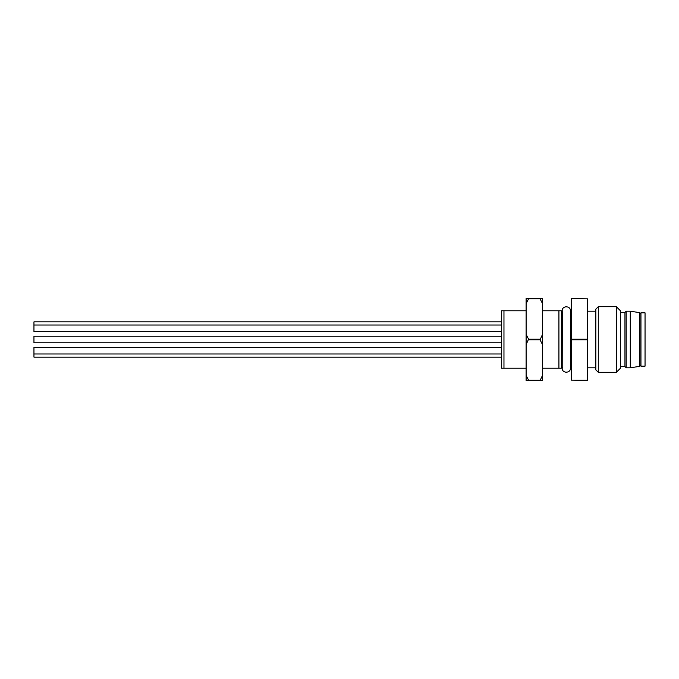 <?xml version="1.0" encoding="UTF-8"?>
<svg xmlns="http://www.w3.org/2000/svg" width="679" height="679" viewBox="0 0 679 679"><rect width="100%" height="100%" fill="white"/><g stroke="black" fill="none" stroke-linecap="round" stroke-linejoin="round"><path stroke-width="1.02" d="M558.919 368.213L558.919 310.787L561.38 310.787L561.38 368.213L542.513 368.213M558.919 310.787L542.513 310.787M630.29 367.797L630.29 311.203L626.182 311.203L626.182 367.797L630.29 367.797L639.559 366.371L640.84 365.336L640.84 313.664L639.559 312.629L630.29 311.203M598.292 339.5L598.292 372.313L616.337 372.313L616.337 306.687L598.292 306.687L598.292 339.5M616.337 306.687L620.445 310.787L620.445 368.213L616.337 372.313M587.632 298.819L571.226 298.488L587.632 298.819L587.632 339.161L571.226 339.161L571.226 339.839L587.632 339.839L587.632 339.161M587.632 380.181L571.226 380.181L587.632 380.512L587.632 339.839M571.226 380.181L571.226 339.839M571.226 298.819L571.226 339.161M598.292 372.313L595.831 369.851L595.831 309.149L598.292 306.687M620.445 312.433L624.952 312.433L624.952 366.567L626.182 367.797M645.05 339.5L645.05 312.841L640.951 312.841L640.951 366.159L645.05 366.159L645.05 339.5M562.204 310.787C561.949 305.499 570.657 305.499 570.402 310.787L570.402 368.213C570.657 373.501 561.949 373.501 562.204 368.213L562.288 311.61M501.501 368.213L501.501 310.787L503.962 310.787L503.962 368.213L501.501 368.213M526.115 368.213L503.962 368.213M526.115 310.787L503.962 310.787M542.513 298.488L542.513 303.589L540.06 298.819L528.576 298.819L526.115 303.589L526.115 298.488L542.513 298.488M542.513 334.399L542.513 344.601L540.06 339.839L542.513 334.399L542.513 303.589M542.513 375.411L542.513 380.512L540.06 380.512L542.513 375.411L542.513 344.601M540.06 380.512L526.115 380.512L526.115 303.589M526.115 375.411L528.576 380.181L540.06 380.181M526.115 334.399L528.576 339.161L540.06 339.161M528.576 339.161L526.115 344.601M540.06 339.839L528.576 339.839M501.501 347.427L33.95 347.427L33.95 357.129L501.501 357.129M501.501 321.871L33.95 321.871L33.95 331.573L501.501 331.573M501.501 336.215L33.95 336.215L33.95 342.785L501.501 342.785M639.559 366.371L639.559 312.629M570.402 367.39L571.226 367.39M570.402 311.61L571.226 311.61M587.632 367.797L595.831 367.797M587.632 311.203L595.831 311.203M620.445 366.567L624.952 366.567M624.952 312.433L626.182 311.203M562.288 367.39L562.204 368.213M561.38 367.39L562.204 367.39M561.38 311.61L562.204 311.61M33.95 353.988L501.501 353.988M33.95 325.012L501.501 325.012"/></g></svg>
